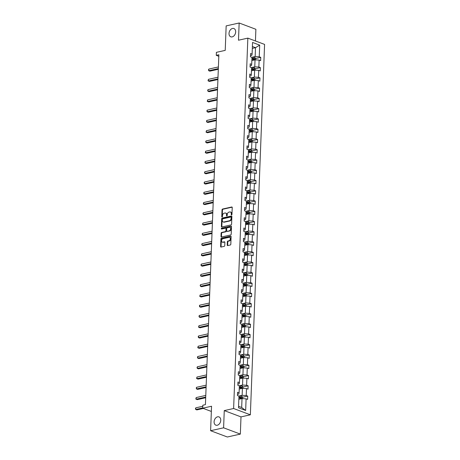 <?xml version="1.0" encoding="UTF-8"?>
<svg xmlns="http://www.w3.org/2000/svg" width="460" height="460" viewBox="0 0 460 460"><rect width="100%" height="100%" fill="white"/><g stroke="black" fill="none" stroke-linecap="round" stroke-linejoin="round"><path stroke-width="0.69" d="M217.58 416.823A4.41 3.145 -69.4 0 0 214.21 420.848A4.41 3.145 -69.4 0 0 215.867 425.166A4.41 3.145 -69.4 0 0 217.258 425.247A4.41 3.145 -69.4 0 0 220.633 421.222A4.41 3.145 -69.4 0 0 218.971 416.904A4.41 3.145 -69.4 0 0 217.58 416.823M232.501 28.462A4.41 3.145 -69.4 0 0 229.126 32.487A4.41 3.145 -69.4 0 0 230.788 36.806A4.41 3.145 -69.4 0 0 232.179 36.886A4.41 3.145 -69.4 0 0 235.554 32.861A4.41 3.145 -69.4 0 0 233.893 28.543A4.41 3.145 -69.4 0 0 232.501 28.462M231.587 214.923A0.471 0.339 -69.4 0 0 231.961 214.389L232.225 207.529A0.678 0.483 -69.4 0 0 231.742 206.994L222.559 209.041A0.678 0.483 -69.4 0 0 222.025 209.8L221.76 216.666A0.471 0.339 -69.4 0 0 222.473 216.505L222.508 215.619A2.168 1.547 -69.4 0 1 224.221 213.187L224.986 213.014A2.168 1.547 -69.4 0 1 225.67 213.055A2.168 1.547 -69.4 0 1 226.538 214.716L226.504 215.608A0.471 0.339 -69.4 0 0 227.217 215.447L227.251 214.561A2.168 1.547 -69.4 0 1 228.965 212.129L229.73 211.956A2.168 1.547 -69.4 0 1 230.414 211.997A2.168 1.547 -69.4 0 1 231.282 213.658L231.248 214.55A0.471 0.339 -69.4 0 0 231.587 214.923M255.438 40.974L255.886 29.29L239.154 23L226.159 25.898L225.222 50.376L216.384 52.348L216.269 55.344L218.81 56.298M240.338 434.102L241 416.892L224.261 410.602L223.6 427.811L240.338 434.102L227.343 437L210.611 430.709L211.548 406.232L202.716 408.204L211.347 411.447M223.6 427.811L210.611 430.709M227.217 245.048A0.678 0.483 -69.4 0 0 227.706 245.577L230.282 245.007A0.678 0.483 -69.4 0 0 230.816 244.243L231.11 236.624A0.678 0.483 -69.4 0 0 230.621 236.089L221.438 238.142A0.678 0.483 -69.4 0 0 220.903 238.901L220.616 246.52A0.678 0.483 -69.4 0 0 221.099 247.054L224.21 246.359A0.678 0.483 -69.4 0 0 224.744 245.6L224.871 242.339A0.678 0.483 -69.4 0 0 224.382 241.805L222.841 242.15A1.811 1.294 -69.4 0 1 222.272 242.115A1.811 1.294 -69.4 0 1 221.588 240.344A1.811 1.294 -69.4 0 1 222.973 238.694L229.017 237.348A1.811 1.294 -69.4 0 1 229.592 237.377A1.811 1.294 -69.4 0 1 230.27 239.148A1.811 1.294 -69.4 0 1 228.884 240.798L227.878 241.028A0.678 0.483 -69.4 0 0 227.343 241.787L227.217 245.048L227.671 245.22A0.678 0.483 -69.4 0 0 227.752 245.571M202.716 408.204L202.831 405.208L205.43 404.627L218.868 54.763L216.269 55.344M224.261 410.602L233.617 408.514L247.848 38.122L264.58 44.407L250.355 414.805L233.617 408.514M239.154 23L238.493 40.21L247.848 38.122M231.052 224.917A0.678 0.483 -69.4 0 0 231.587 224.158L231.88 216.539A0.678 0.483 -69.4 0 0 231.397 216.005L222.214 218.052A0.678 0.483 -69.4 0 0 221.68 218.81L221.386 226.435A0.678 0.483 -69.4 0 0 221.869 226.964L231.052 224.917M231.495 226.579L231.202 234.203A0.678 0.483 -69.4 0 1 230.667 234.962L221.484 237.009A0.678 0.483 -69.4 0 1 221.001 236.48L221.122 233.214A0.678 0.483 -69.4 0 1 221.657 232.455L225.383 231.627A0.678 0.483 -69.4 0 0 225.917 230.868L226.004 228.7A0.678 0.483 -69.4 0 0 225.515 228.171L221.639 229.034A0.471 0.339 -69.4 0 1 221.674 228.131L231.006 226.05A0.678 0.483 -69.4 0 1 231.495 226.579M238.51 407.784L238.958 396.14L237.44 395.571L237.567 392.276L239.079 392.846L239.349 385.871L237.837 385.302L237.964 382.013L239.476 382.582L239.746 375.607L238.228 375.038L238.355 371.749L239.873 372.318L240.137 365.343L238.625 364.774L238.751 361.485L240.264 362.054L240.534 355.08L239.016 354.51L239.142 351.216L240.66 351.791L240.925 344.81L239.413 344.241L239.539 340.952L241.052 341.521L241.322 334.546L239.804 333.977L239.93 330.688L241.448 331.257L241.718 324.283L240.2 323.714L240.327 320.424L241.845 320.994L242.109 314.019L240.597 313.45L240.724 310.161L242.236 310.73L242.506 303.755L240.988 303.186L241.115 299.891L242.633 300.46L242.897 293.486L241.385 292.916L241.511 289.627L243.024 290.197L243.294 283.222L241.776 282.653L241.902 279.364L243.42 279.933L243.685 272.958L242.173 272.389L242.299 269.1L243.811 269.669L244.082 262.695L242.569 262.125L242.696 258.83L244.208 259.405L244.478 252.425L242.96 251.856L243.087 248.567L244.605 249.136L244.869 242.161L243.357 241.592L243.484 238.303L244.996 238.872L245.266 231.897L243.748 231.328L243.875 228.039L245.393 228.608L245.657 221.634L244.145 221.064L244.271 217.775L245.784 218.345L246.054 211.37L244.536 210.801L244.662 207.506L246.18 208.075L246.451 201.1L244.933 200.531L245.059 197.242L246.577 197.811L246.842 190.837L245.329 190.267L245.456 186.978L246.968 187.548L247.238 180.573L245.72 180.004L245.847 176.715L247.365 177.284L247.63 170.309L246.117 169.74L246.244 166.445L247.756 167.02L248.026 160.04L246.508 159.47L246.635 156.181L248.153 156.751L248.417 149.776L246.905 149.207L247.031 145.918L248.544 146.487L248.814 139.512L247.302 138.943L247.422 135.654L248.94 136.223L249.211 129.248L247.693 128.679L247.819 125.39L249.337 125.959L249.602 118.985L248.089 118.415L248.216 115.121L249.728 115.69L249.998 108.715L248.48 108.146L248.607 104.857L250.125 105.426L250.389 98.451L248.877 97.882L249.004 94.593L250.516 95.162L250.786 88.188L249.268 87.618L249.395 84.329L250.913 84.899L251.183 77.924L249.665 77.355L249.791 74.06L251.309 74.629L251.574 67.654L250.062 67.085L250.188 63.796L251.7 64.365L251.971 57.391L250.453 56.821L250.579 53.532L252.097 54.102L252.54 42.452L259.687 45.143L259.244 56.787L260.757 57.356L260.63 60.645L259.118 60.076L258.848 67.051L260.366 67.62L260.239 70.915L258.721 70.346L258.451 77.32L259.969 77.889L259.842 81.178L258.33 80.609L258.06 87.584L259.572 88.153L259.446 91.442L257.933 90.873L257.663 97.848L259.181 98.417L259.055 101.706L257.537 101.137L257.272 108.111L258.784 108.681L258.658 111.975L257.146 111.4L256.875 118.381L258.393 118.95L258.267 122.239L256.749 121.67L256.484 128.645L257.997 129.214L257.87 132.503L256.358 131.934L256.088 138.909L257.606 139.478L257.479 142.767L255.961 142.197L255.691 149.172L257.209 149.742L257.082 153.03L255.564 152.461L255.3 159.436L256.812 160.005L256.686 163.3L255.173 162.731L254.903 169.705L256.421 170.275L256.295 173.564L254.777 172.994L254.512 179.969L256.024 180.538L255.898 183.827L254.386 183.258L254.115 190.233L255.633 190.802L255.507 194.091L253.989 193.522L253.724 200.497L255.237 201.066L255.11 204.361L253.598 203.786L253.328 210.766L254.84 211.335L254.713 214.624L253.201 214.055L252.931 221.03L254.449 221.599L254.322 224.888L252.804 224.319L252.54 231.294L254.052 231.863L253.926 235.152L252.413 234.583L252.143 241.558L253.661 242.127L253.535 245.416L252.017 244.846L251.752 251.821L253.264 252.39L253.138 255.685L251.626 255.116L251.355 262.091L252.873 262.66L252.747 265.949L251.229 265.38L250.959 272.354L252.477 272.924L252.35 276.213L250.832 275.643L250.568 282.618L252.08 283.188L251.953 286.476L250.441 285.907L250.171 292.882L251.689 293.451L251.562 296.746L250.044 296.177L249.78 303.151L251.292 303.721L251.166 307.01L249.653 306.44L249.383 313.415L250.901 313.984L250.775 317.273L249.257 316.704L248.992 323.679L250.505 324.248L250.378 327.537L248.866 326.968L248.595 333.943L250.113 334.512L249.987 337.801L248.469 337.232L248.199 344.206L249.717 344.776L249.59 348.07L248.072 347.501L247.808 354.476L249.32 355.045L249.193 358.334L247.681 357.765L247.411 364.74L248.929 365.309L248.802 368.598L247.284 368.029L247.02 375.003L248.532 375.573L248.406 378.862L246.893 378.292L246.623 385.267L248.141 385.836L248.015 389.131L246.497 388.562L246.226 395.537L247.744 396.106L247.618 399.395L246.1 398.826L245.657 410.469L238.51 407.784M239.229 389.045L242.414 388.332L242.144 395.307L239.137 395.979M242.144 395.307L246.226 395.537M242.414 388.332L246.497 388.562M237.486 394.341L238.797 394.047L239.079 392.846M239.625 378.775L242.811 378.068L242.541 385.043L239.533 385.716M242.541 385.043L246.623 385.267M242.811 378.068L246.893 378.292M237.883 384.077L239.194 383.784L239.476 382.582M240.016 368.512L243.202 367.804L242.937 374.779L239.93 375.446M242.937 374.779L247.02 375.003M243.202 367.804L247.284 368.029M238.274 373.813L239.585 373.52L239.873 372.318M240.413 358.248L243.599 357.535L243.328 364.51L240.321 365.183M243.328 364.51L247.411 364.74M243.599 357.535L247.681 357.765M238.671 363.549L239.982 363.256L240.264 362.054M240.804 347.984L243.99 347.271L243.725 354.246L240.718 354.919M243.725 354.246L247.808 354.476M243.99 347.271L248.072 347.501M239.062 353.28L240.379 352.987L240.66 351.791M241.201 337.721L244.386 337.007L244.116 343.982L241.109 344.655M244.116 343.982L248.199 344.206M244.386 337.007L248.469 337.232M239.459 343.016L240.77 342.723L241.052 341.521M241.592 327.451L244.783 326.744L244.513 333.718L241.506 334.385M244.513 333.718L248.595 333.943M244.783 326.744L248.866 326.968M239.855 332.752L241.166 332.459L241.448 331.257M241.989 317.187L245.174 316.474L244.91 323.455L241.897 324.122M244.91 323.455L248.992 323.679M245.174 316.474L249.257 316.704M240.246 322.489L241.558 322.195L241.845 320.994M242.385 306.923L245.571 306.21L245.301 313.185L242.293 313.858M245.301 313.185L249.383 313.415M245.571 306.21L249.653 306.44M240.643 312.219L241.954 311.932L242.236 310.73M242.776 296.66L245.962 295.947L245.697 302.921L242.69 303.594M245.697 302.921L249.78 303.151M245.962 295.947L250.044 296.177M241.034 301.955L242.351 301.662L242.633 300.46M243.173 286.39L246.359 285.683L246.088 292.658L243.081 293.33M246.088 292.658L250.171 292.882M246.359 285.683L250.441 285.907M241.431 291.692L242.742 291.398L243.024 290.197M243.564 276.127L246.75 275.419L246.485 282.394L243.478 283.061M246.485 282.394L250.568 282.618M246.75 275.419L250.832 275.643M241.828 281.428L243.139 281.135L243.42 279.933M243.961 265.863L247.146 265.15L246.876 272.124L243.869 272.797M246.876 272.124L250.959 272.354M247.146 265.15L251.229 265.38M242.219 271.164L243.53 270.871L243.811 269.669M244.352 255.599L247.543 254.886L247.273 261.861L244.266 262.533M247.273 261.861L251.355 262.091M247.543 254.886L251.626 255.116M242.615 260.895L243.927 260.601L244.208 259.405M244.749 245.335L247.934 244.622L247.67 251.597L244.657 252.27M247.67 251.597L251.752 251.821M247.934 244.622L252.017 244.846M243.006 250.631L244.317 250.338L244.605 249.136M245.145 235.066L248.331 234.358L248.061 241.333L245.053 242M248.061 241.333L252.143 241.558M248.331 234.358L252.413 234.583M243.403 240.367L244.714 240.074L244.996 238.872M245.536 224.802L248.722 224.089L248.457 231.069L245.45 231.736M248.457 231.069L252.54 231.294M248.722 224.089L252.804 224.319M243.794 230.103L245.111 229.81L245.393 228.608M245.933 214.538L249.119 213.825L248.848 220.8L245.841 221.473M248.848 220.8L252.931 221.03M249.119 213.825L253.201 214.055M244.191 219.834L245.502 219.541L245.784 218.345M246.324 204.274L249.515 203.561L249.245 210.536L246.238 211.209M249.245 210.536L253.328 210.766M249.515 203.561L253.598 203.786M244.588 209.57L245.899 209.277L246.18 208.075M246.721 194.005L249.906 193.298L249.642 200.272L246.629 200.945M249.642 200.272L253.724 200.497M249.906 193.298L253.989 193.522M244.979 199.306L246.29 199.013L246.577 197.811M247.118 183.741L250.303 183.034L250.033 190.009L247.026 190.676M250.033 190.009L254.115 190.233M250.303 183.034L254.386 183.258M245.375 189.043L246.686 188.749L246.968 187.548M247.509 173.477L250.694 172.764L250.43 179.739L247.422 180.412M250.43 179.739L254.512 179.969M250.694 172.764L254.777 172.994M245.766 178.779L247.083 178.486L247.365 177.284M247.905 163.214L251.091 162.501L250.821 169.475L247.814 170.148M250.821 169.475L254.903 169.705M251.091 162.501L255.173 162.731M246.163 168.509L247.474 168.216L247.756 167.02M248.296 152.95L251.482 152.237L251.217 159.212L248.21 159.885M251.217 159.212L255.3 159.436M251.482 152.237L255.564 152.461M246.56 158.246L247.871 157.952L248.153 156.751M248.693 142.68L251.879 141.973L251.608 148.948L248.601 149.615M251.608 148.948L255.691 149.172M251.879 141.973L255.961 142.197M246.951 147.982L248.262 147.689L248.544 146.487M249.084 132.417L252.275 131.704L252.005 138.678L248.998 139.351M252.005 138.678L256.088 138.909M252.275 131.704L256.358 131.934M247.348 137.718L248.659 137.425L248.94 136.223M249.481 122.153L252.666 121.44L252.402 128.415L249.389 129.087M252.402 128.415L256.484 128.645M252.666 121.44L256.749 121.67M247.739 127.449L249.05 127.155L249.337 125.959M249.878 111.889L253.063 111.176L252.793 118.151L249.786 118.824M252.793 118.151L256.875 118.381M253.063 111.176L257.146 111.4M248.135 117.185L249.446 116.892L249.728 115.69M250.269 101.62L253.454 100.912L253.19 107.887L250.183 108.56M253.19 107.887L257.272 108.111M253.454 100.912L257.537 101.137M248.526 106.921L249.843 106.628L250.125 105.426M250.665 91.356L253.851 90.649L253.581 97.623L250.573 98.29M253.581 97.623L257.663 97.848M253.851 90.649L257.933 90.873M248.923 96.657L250.234 96.364L250.516 95.162M251.056 81.092L254.248 80.379L253.977 87.354L250.97 88.027M253.977 87.354L258.06 87.584M254.248 80.379L258.33 80.609M249.32 86.388L250.631 86.1L250.913 84.899M251.453 70.829L254.639 70.115L254.368 77.09L251.361 77.763M254.368 77.09L258.451 77.32M254.639 70.115L258.721 70.346M249.711 76.124L251.022 75.831L251.309 74.629M251.85 60.565L255.035 59.852L254.765 66.826L251.758 67.499M254.765 66.826L258.848 67.051M255.035 59.852L259.118 60.076M250.108 65.861L251.419 65.567L251.7 64.365M252.316 48.386L255.501 47.679L255.162 56.563L252.155 57.23M255.162 56.563L259.244 56.787M259.687 45.143L255.501 47.679L252.385 46.506M241 416.892L250.355 414.805M238.567 406.312L241.678 407.479L242.017 398.596L238.832 399.309M250.499 55.597L251.81 55.303L252.097 54.102M242.017 398.596L246.1 398.826M245.657 410.469L241.678 407.479M252.178 59.271L253.868 58.897M255.668 58.495L260.757 57.356M251.787 69.535L253.471 69.161M255.277 68.758L260.366 67.62M251.39 79.804L253.075 79.425M254.88 79.022L259.969 77.889M250.999 90.068L252.684 89.688M254.489 89.286L259.572 88.153M250.602 100.332L252.287 99.958M254.092 99.555L259.181 98.417M250.211 110.595L251.896 110.222M253.696 109.819L258.784 108.681M249.814 120.859L251.499 120.485M253.305 120.083L258.393 118.95M249.418 131.129L251.108 130.749M252.908 130.347L257.997 129.214M249.027 141.392L250.711 141.013M252.517 140.61L257.606 139.478M248.63 151.656L250.315 151.282M252.12 150.88L257.209 149.742M248.239 161.92L249.924 161.546M251.723 161.144L256.812 160.005M247.842 172.189L249.527 171.81M251.332 171.407L256.421 170.275M247.445 182.453L249.136 182.074M250.936 181.671L256.024 180.538M247.054 192.717L248.739 192.343M250.545 191.941L255.633 190.802M246.658 202.981L248.342 202.607M250.148 202.204L255.237 201.066M246.267 213.244L247.952 212.871M249.757 212.468L254.84 211.335M245.87 223.514L247.555 223.134M249.36 222.732L254.449 221.599M245.479 233.778L247.164 233.398M248.963 232.996L254.052 231.863M245.082 244.041L246.767 243.668M248.572 243.265L253.661 242.127M244.685 254.305L246.376 253.931M248.176 253.529L253.264 252.39M244.294 264.575L245.979 264.195M247.785 263.793L252.873 262.66M243.898 274.839L245.582 274.459M247.388 274.056L252.477 272.924M243.507 285.102L245.191 284.728M246.991 284.326L252.08 283.188M243.11 295.366L244.795 294.992M246.6 294.59L251.689 293.451M242.713 305.63L244.404 305.256M246.203 304.853L251.292 303.721M242.322 315.899L244.007 315.52M245.812 315.117L250.901 313.984M241.925 326.163L243.616 325.784M245.416 325.381L250.505 324.248M241.534 336.427L243.219 336.053M245.025 335.65L250.113 334.512M241.138 346.69L242.822 346.317M244.628 345.914L249.717 344.776M240.747 356.96L242.431 356.58M244.231 356.178L249.32 355.045M240.35 367.224L242.035 366.844M243.84 366.442L248.929 365.309M239.953 377.487L241.644 377.114M243.443 376.711L248.532 375.573M239.562 387.751L241.247 387.377M243.052 386.975L248.141 385.836M239.165 398.015L240.85 397.641M242.656 397.239L247.744 396.106M231.713 214.866A0.471 0.339 -69.4 0 1 231.702 214.716L231.736 213.831A2.168 1.547 -69.4 0 0 230.862 212.169L230.414 211.997M225.67 213.055L226.119 213.227A2.168 1.547 -69.4 0 1 226.993 214.889L226.958 215.774A0.471 0.339 -69.4 0 0 226.97 215.924M232.145 207.172L223.014 209.214A0.678 0.483 -69.4 0 0 222.473 209.973L222.214 216.833A0.471 0.339 -69.4 0 0 222.226 216.982M231.8 216.183L222.663 218.224A0.678 0.483 -69.4 0 0 222.128 218.983L221.835 226.602A0.678 0.483 -69.4 0 0 221.915 226.958M231.138 217.407A0.471 0.339 -69.4 0 0 230.799 217.034L222.738 218.833A0.471 0.339 -69.4 0 0 222.364 219.362L222.329 220.3A2.168 1.547 -69.4 0 0 223.198 221.961A2.168 1.547 -69.4 0 0 223.882 222.002L229.39 220.771A2.168 1.547 -69.4 0 0 231.104 218.345L231.138 217.407L231.593 217.574A0.471 0.339 -69.4 0 0 231.253 217.206M223.198 221.961L223.652 222.134A2.168 1.547 -69.4 0 0 224.336 222.174L223.882 222.002M231.593 217.574L231.552 218.511A2.168 1.547 -69.4 0 1 229.845 220.944L224.336 222.174M225.728 228.183L226.182 228.35A0.678 0.483 -69.4 0 1 226.452 228.873L226.372 231.035A0.678 0.483 -69.4 0 1 225.837 231.794L222.111 232.628A0.678 0.483 -69.4 0 0 221.576 233.387L221.45 236.647A0.678 0.483 -69.4 0 0 221.53 236.998M231.414 226.228L222.128 228.304A0.471 0.339 -69.4 0 0 221.772 229.005M229.247 230.765A1.811 1.294 -69.4 0 0 230.632 229.114A1.811 1.294 -69.4 0 0 229.948 227.343A1.811 1.294 -69.4 0 0 229.379 227.309L227.251 227.78A0.678 0.483 -69.4 0 0 226.717 228.545L226.63 230.707A0.678 0.483 -69.4 0 0 227.119 231.236L229.701 230.931A1.811 1.294 -69.4 0 0 231.081 229.281A1.811 1.294 -69.4 0 0 230.402 227.51L229.948 227.343M226.906 231.225L227.355 231.397A0.678 0.483 -69.4 0 0 227.568 231.409L227.119 231.236M229.701 230.931L227.568 231.409M229.592 237.377L230.04 237.55A1.811 1.294 -69.4 0 1 230.724 239.321A1.811 1.294 -69.4 0 1 229.339 240.971L228.332 241.195A0.678 0.483 -69.4 0 0 227.798 241.954L227.671 245.22M222.272 242.115L222.726 242.288A1.811 1.294 -69.4 0 0 223.295 242.322L222.841 242.15M224.79 241.989L223.295 242.322M231.029 236.273L221.892 238.309A0.678 0.483 -69.4 0 0 221.358 239.068L221.064 246.692A0.678 0.483 -69.4 0 0 221.145 247.043M255.616 59.886L255.674 58.454L254.794 57.454A1.829 0.54 -177.8 0 0 253.19 57.224L251.551 57.236M218.402 66.947L208.811 69.086L208.748 70.731L209.881 71.156L218.31 69.276M251.896 59.271L253.109 59.265A1.829 0.54 2.2 0 1 254.311 59.38L254.34 58.593A1.829 0.54 -177.8 0 0 253.144 58.477L251.925 58.483M251.919 58.754L253.592 58.759L253.564 59.547M208.811 69.086L208.455 69.857L208.748 70.731L218.339 68.592M255.219 70.15L255.277 68.718L254.42 67.746A1.829 0.54 -177.8 0 0 252.799 67.493L251.16 67.499M218.005 77.211L208.42 79.35L208.357 80.995L209.484 81.42L217.913 79.54M251.505 69.54L252.718 69.529A1.829 0.54 2.2 0 1 253.914 69.65L253.943 68.856A1.829 0.54 -177.8 0 0 252.747 68.741L251.534 68.747M251.522 69.017L253.195 69.023L253.167 69.816M254.42 67.746L254.328 70.184M208.42 79.35L208.035 80.782L208.357 80.995L217.942 78.855M254.828 80.414L254.88 78.982L254 77.987A1.829 0.54 -177.8 0 0 252.402 77.757L250.763 77.763M217.609 87.475L208.023 89.62L207.96 91.264L209.093 91.689L217.522 89.803M251.108 79.804L252.321 79.798A1.829 0.54 2.2 0 1 253.523 79.913L253.552 79.126A1.829 0.54 -177.8 0 0 252.356 79.005L251.137 79.011M251.125 79.281L252.804 79.293L252.776 80.08M208.023 89.62L207.667 90.39L207.96 91.264L217.545 89.125M254.432 90.677L254.489 89.251L253.609 88.251A1.829 0.54 -177.8 0 0 252.005 88.021L250.367 88.032M217.218 97.744L207.627 99.883L207.564 101.528L208.696 101.953L217.126 100.073M250.711 90.068L251.93 90.062A1.829 0.54 2.2 0 1 253.126 90.177L253.155 89.389A1.829 0.54 -177.8 0 0 251.959 89.274L250.746 89.28M250.734 89.545L252.408 89.556L252.379 90.344M207.627 99.883L207.247 101.309L207.564 101.528L217.154 99.389M254.041 100.941L254.092 99.515L253.213 98.515A1.829 0.54 -177.8 0 0 251.614 98.285L249.975 98.296M216.821 108.008L207.236 110.147L207.172 111.791L208.299 112.217L216.735 110.337M250.32 100.332L251.534 100.326A1.829 0.54 2.2 0 1 252.73 100.441L252.764 99.653A1.829 0.54 -177.8 0 0 251.562 99.538L250.349 99.544M250.338 99.814L252.017 99.82L251.982 100.608M207.236 110.147L206.879 110.917L207.172 111.791L216.758 109.652M253.644 111.211L253.702 109.779L252.822 108.778A1.829 0.54 -177.8 0 0 251.217 108.554L249.579 108.56M216.43 118.272L206.839 120.411L206.776 122.055L207.908 122.481L216.338 120.6M249.924 110.595L251.143 110.59A1.829 0.54 2.2 0 1 252.339 110.71L252.367 109.917A1.829 0.54 -177.8 0 0 251.171 109.802L249.958 109.808M249.947 110.078L251.62 110.084L251.591 110.877M206.839 120.411L206.482 121.181L206.776 122.055L216.367 119.916M253.247 121.474L253.305 120.043L252.425 119.048A1.829 0.54 -177.8 0 0 250.827 118.818L249.188 118.824M216.033 128.535L206.448 130.674L206.385 132.325L207.512 132.744L215.947 130.864M249.533 120.865L250.746 120.859A1.829 0.54 2.2 0 1 251.942 120.974L251.976 120.181A1.829 0.54 -177.8 0 0 250.775 120.066L249.561 120.071M249.55 120.342L251.229 120.347L251.194 121.141M206.448 130.674L206.063 132.106L206.385 132.325L215.97 130.18M252.856 131.738L252.908 130.306L252.028 129.312A1.829 0.54 -177.8 0 0 250.43 129.082L248.791 129.093M215.642 138.805L206.051 140.944L205.988 142.588L207.121 143.014L215.55 141.128M249.136 131.129L250.349 131.123A1.829 0.54 2.2 0 1 251.551 131.238L251.58 130.45A1.829 0.54 -177.8 0 0 250.384 130.329L249.165 130.341M249.159 130.605L250.832 130.617L250.803 131.405M206.051 140.944L205.695 141.714L205.988 142.588L215.579 140.449M252.459 142.002L252.517 140.576L251.637 139.576A1.829 0.54 -177.8 0 0 250.033 139.345L248.4 139.357M215.245 149.069L205.654 151.208L205.591 152.852L206.724 153.278L215.153 151.398M248.739 141.392L249.958 141.387A1.829 0.54 2.2 0 1 251.154 141.502L251.183 140.714A1.829 0.54 -177.8 0 0 249.987 140.599L248.774 140.605M248.762 140.869L250.435 140.881L250.407 141.668M205.654 151.208L205.275 152.639L205.591 152.852L215.182 150.713M252.068 152.271L252.12 150.84L251.24 149.839A1.829 0.54 -177.8 0 0 249.642 149.609L248.003 149.621M214.849 159.333L205.263 161.471L205.2 163.116L206.333 163.541L214.762 161.661M248.348 151.656L249.561 151.65A1.829 0.54 2.2 0 1 250.763 151.765L250.792 150.978A1.829 0.54 -177.8 0 0 249.596 150.863L248.377 150.868M248.365 151.139L250.044 151.144L250.016 151.932M205.263 161.471L204.907 162.242L205.2 163.116L214.785 160.977M251.672 162.535L251.729 161.103L250.849 160.109A1.829 0.54 -177.8 0 0 249.245 159.879L247.606 159.885M214.458 169.596L204.867 171.735L204.803 173.38L205.936 173.805L214.366 171.925M247.952 161.926L249.17 161.914A1.829 0.54 2.2 0 1 250.367 162.035L250.395 161.242A1.829 0.54 -177.8 0 0 249.199 161.126L247.986 161.132M247.974 161.402L249.648 161.408L249.619 162.202M204.867 171.735L204.51 172.511L204.803 173.38L214.394 171.241M251.281 172.799L251.332 171.367L250.453 170.373A1.829 0.54 -177.8 0 0 248.854 170.142L247.215 170.148M214.061 179.86L204.476 182.005L204.412 183.649L205.539 184.075L213.975 182.189M247.56 172.189L248.774 172.184A1.829 0.54 2.2 0 1 249.97 172.299L250.004 171.511A1.829 0.54 -177.8 0 0 248.802 171.39L247.589 171.396M247.578 171.666L249.257 171.678L249.222 172.465M204.476 182.005L204.119 182.775L204.412 183.649L213.998 181.51M250.884 183.063L250.941 181.637L250.062 180.636A1.829 0.54 -177.8 0 0 248.457 180.406L246.819 180.418M213.67 190.13L204.079 192.268L204.016 193.913L205.148 194.338L213.578 192.458M247.164 182.453L248.377 182.447A1.829 0.54 2.2 0 1 249.579 182.562L249.607 181.775A1.829 0.54 -177.8 0 0 248.411 181.66L247.192 181.665M247.187 181.93L248.86 181.941L248.831 182.729M204.079 192.268L203.722 193.039L204.016 193.913L213.607 191.774M250.487 193.327L250.545 191.9L249.665 190.9A1.829 0.54 -177.8 0 0 248.066 190.67L246.428 190.681M213.273 200.393L203.688 202.532L203.625 204.177L204.752 204.602L213.187 202.722M246.773 192.717L247.986 192.711A1.829 0.54 2.2 0 1 249.182 192.826L249.216 192.038A1.829 0.54 -177.8 0 0 248.015 191.923L246.802 191.929M246.79 192.199L248.463 192.205L248.434 192.993M203.688 202.532L203.303 203.964L203.625 204.177L213.21 202.038M250.096 203.596L250.148 202.164L249.268 201.164A1.829 0.54 -177.8 0 0 247.67 200.939L246.031 200.945M212.876 210.657L203.291 212.796L203.228 214.44L204.361 214.866L212.79 212.986M246.376 202.981L247.589 202.975A1.829 0.54 2.2 0 1 248.791 203.096L248.82 202.302A1.829 0.54 -177.8 0 0 247.624 202.187L246.405 202.193M246.393 202.463L248.072 202.469L248.043 203.262M203.291 212.796L202.935 213.566L203.228 214.44L212.819 212.302M249.699 213.86L249.757 212.428L248.877 211.433A1.829 0.54 -177.8 0 0 247.273 211.203L245.64 211.209M212.486 220.921L202.894 223.06L202.831 224.71L203.964 225.13L212.393 223.249M245.979 213.25L247.198 213.244A1.829 0.54 2.2 0 1 248.394 213.359L248.423 212.566A1.829 0.54 -177.8 0 0 247.227 212.451L246.014 212.457M246.002 212.727L247.675 212.733L247.647 213.526M202.894 223.06L202.515 224.492L202.831 224.71L212.422 222.565M249.308 224.123L249.36 222.692L248.48 221.697A1.829 0.54 -177.8 0 0 246.882 221.467L245.243 221.478M212.089 231.19L202.503 233.329L202.44 234.974L203.567 235.399L212.002 233.519M245.588 223.514L246.802 223.508A1.829 0.54 2.2 0 1 247.997 223.623L248.032 222.835A1.829 0.54 -177.8 0 0 246.83 222.715L245.617 222.726M245.605 222.991L247.284 223.002L247.25 223.79M202.503 233.329L202.147 234.1L202.44 234.974L212.025 232.835M248.912 234.387L248.969 232.961L248.089 231.961A1.829 0.54 -177.8 0 0 246.485 231.731L244.846 231.742M211.698 241.454L202.107 243.593L202.043 245.237L203.176 245.663L211.606 243.783M245.191 233.778L246.41 233.772A1.829 0.54 2.2 0 1 247.606 233.887L247.635 233.099A1.829 0.54 -177.8 0 0 246.439 232.984L245.226 232.99M245.214 233.255L246.888 233.266L246.859 234.054M202.107 243.593L201.75 244.363L202.043 245.237L211.634 243.098M248.521 244.657L248.572 243.225L247.693 242.224A1.829 0.54 -177.8 0 0 246.094 241.994L244.455 242.006M211.301 251.718L201.716 253.857L201.652 255.501L202.779 255.927L211.215 254.046M244.8 244.041L246.014 244.036A1.829 0.54 2.2 0 1 247.21 244.151L247.244 243.363A1.829 0.54 -177.8 0 0 246.042 243.248L244.829 243.254M244.818 243.524L246.497 243.53L246.462 244.317M201.716 253.857L201.33 255.288L201.652 255.501L211.238 253.362M248.124 254.92L248.176 253.489L247.302 252.494A1.829 0.54 -177.8 0 0 245.697 252.264L244.059 252.27M210.91 261.981L201.319 264.12L201.256 265.765L202.388 266.19L210.818 264.31M244.404 254.311L245.617 254.299A1.829 0.54 2.2 0 1 246.819 254.42L246.847 253.627A1.829 0.54 -177.8 0 0 245.651 253.512L244.433 253.517M244.427 253.788L246.1 253.793L246.071 254.587M201.319 264.12L200.962 264.897L201.256 265.765L210.847 263.626M247.727 265.184L247.785 263.752L246.905 262.758A1.829 0.54 -177.8 0 0 245.301 262.528L243.668 262.533M210.513 272.245L200.922 274.39L200.859 276.034L201.992 276.46L210.421 274.574M244.013 264.575L245.226 264.569A1.829 0.54 2.2 0 1 246.422 264.684L246.451 263.896A1.829 0.54 -177.8 0 0 245.255 263.775L244.041 263.787M244.03 264.051L245.703 264.063L245.674 264.851M200.922 274.39L200.543 275.816L200.859 276.034L210.45 273.895M247.336 275.448L247.388 274.022L246.508 273.022A1.829 0.54 -177.8 0 0 244.91 272.791L243.271 272.803M210.117 282.515L200.531 284.654L200.468 286.298L201.601 286.724L210.03 284.843M243.616 274.839L244.829 274.833A1.829 0.54 2.2 0 1 246.031 274.948L246.06 274.16A1.829 0.54 -177.8 0 0 244.864 274.045L243.645 274.051M243.633 274.315L245.312 274.327L245.283 275.114M200.531 284.654L200.175 285.424L200.468 286.298L210.053 284.159M246.939 285.712L246.997 284.286L246.117 283.285A1.829 0.54 -177.8 0 0 244.513 283.055L242.874 283.067M209.725 292.779L200.134 294.917L200.071 296.562L201.204 296.987L209.633 295.107M243.219 285.102L244.438 285.096A1.829 0.54 2.2 0 1 245.634 285.211L245.663 284.424A1.829 0.54 -177.8 0 0 244.467 284.309L243.254 284.314M243.242 284.585L244.915 284.59L244.887 285.378M200.134 294.917L199.755 296.349L200.071 296.562L209.662 294.423M246.548 295.981L246.6 294.549L245.72 293.555A1.829 0.54 -177.8 0 0 244.122 293.325L242.483 293.33M209.329 303.042L199.743 305.181L199.68 306.826L200.807 307.251L209.242 305.371M242.828 295.372L244.041 295.36A1.829 0.54 2.2 0 1 245.237 295.481L245.272 294.688A1.829 0.54 -177.8 0 0 244.07 294.572L242.857 294.578M242.845 294.848L244.524 294.854L244.49 295.648M199.743 305.181L199.387 305.952L199.68 306.826L209.265 304.687M246.152 306.245L246.209 304.813L245.329 303.818A1.829 0.54 -177.8 0 0 243.725 303.589L242.086 303.594M208.938 313.306L199.347 315.445L199.283 317.095L200.416 317.515L208.846 315.635M242.431 305.635L243.65 305.63A1.829 0.54 2.2 0 1 244.846 305.745L244.875 304.951A1.829 0.54 -177.8 0 0 243.679 304.836L242.46 304.842M242.454 305.112L244.128 305.118L244.099 305.911M199.347 315.445L198.99 316.221L199.283 317.095L208.874 314.95M245.755 316.509L245.812 315.083L244.933 314.082A1.829 0.54 -177.8 0 0 243.334 313.852L241.695 313.864M208.541 323.575L198.956 325.714L198.892 327.359L200.019 327.784L208.455 325.904M242.04 315.899L243.254 315.893A1.829 0.54 2.2 0 1 244.45 316.009L244.484 315.221A1.829 0.54 -177.8 0 0 243.282 315.1L242.069 315.111M242.058 315.376L243.731 315.387L243.702 316.175M198.956 325.714L198.57 327.141L198.892 327.359L208.478 325.22M245.364 326.772L245.416 325.346L244.536 324.346A1.829 0.54 -177.8 0 0 242.937 324.116L241.299 324.127M208.15 333.839L198.559 335.978L198.496 337.623L199.629 338.048L208.058 336.168M241.644 326.163L242.857 326.157A1.829 0.54 2.2 0 1 244.059 326.272L244.087 325.484A1.829 0.54 -177.8 0 0 242.891 325.369L241.672 325.375M241.667 325.64L243.34 325.651L243.311 326.439M198.559 335.978L198.202 336.749L198.496 337.623L208.087 335.484M244.967 337.042L245.025 335.61L244.145 334.61A1.829 0.54 -177.8 0 0 242.541 334.38L240.908 334.391M207.753 344.103L198.162 346.242L198.099 347.886L199.232 348.312L207.661 346.432M241.247 336.427L242.466 336.421A1.829 0.54 2.2 0 1 243.662 336.536L243.691 335.748A1.829 0.54 -177.8 0 0 242.495 335.633L241.281 335.639M241.27 335.909L242.943 335.915L242.914 336.703M198.162 346.242L197.783 347.674L198.099 347.886L207.69 345.747M244.576 347.306L244.628 345.874L243.748 344.879A1.829 0.54 -177.8 0 0 242.15 344.649L240.511 344.655M207.356 354.367L197.771 356.506L197.708 358.15L198.835 358.576L207.27 356.695M240.856 346.696L242.069 346.685A1.829 0.54 2.2 0 1 243.271 346.805L243.3 346.012A1.829 0.54 -177.8 0 0 242.098 345.897L240.885 345.903M240.873 346.173L242.552 346.179L242.518 346.972M197.771 356.506L197.415 357.282L197.708 358.15L207.293 356.011M244.179 357.57L244.237 356.138L243.357 355.143A1.829 0.54 -177.8 0 0 241.753 354.913L240.114 354.919M206.965 364.636L197.374 366.775L197.311 368.42L198.444 368.845L206.873 366.959M240.459 356.96L241.678 356.954A1.829 0.54 2.2 0 1 242.874 357.069L242.903 356.281A1.829 0.54 -177.8 0 0 241.707 356.161L240.494 356.172M240.482 356.437L242.155 356.448L242.127 357.236M197.374 366.775L197.018 367.546L197.311 368.42L206.902 366.281M243.788 367.833L243.84 366.407L242.96 365.407A1.829 0.54 -177.8 0 0 241.362 365.177L239.723 365.188M206.569 374.9L196.983 377.039L196.92 378.683L198.047 379.109L206.482 377.229M240.068 367.224L241.281 367.218A1.829 0.54 2.2 0 1 242.477 367.333L242.512 366.545A1.829 0.54 -177.8 0 0 241.31 366.43L240.097 366.436M240.085 366.7L241.764 366.712L241.73 367.5M196.983 377.039L196.598 378.465L196.92 378.683L206.505 376.544M243.392 378.097L243.449 376.671L242.569 375.671A1.829 0.54 -177.8 0 0 240.965 375.44L239.327 375.452M206.178 385.164L196.587 387.303L196.523 388.947L197.656 389.373L206.086 387.492M239.671 377.487L240.885 377.482A1.829 0.54 2.2 0 1 242.086 377.597L242.115 376.809A1.829 0.54 -177.8 0 0 240.919 376.694L239.7 376.7M239.694 376.97L241.368 376.976L241.339 377.763M196.587 387.303L196.23 388.073L196.523 388.947L206.114 386.808M242.995 388.366L243.052 386.935L242.173 385.94A1.829 0.54 -177.8 0 0 240.568 385.71L238.935 385.716M205.781 395.428L196.19 397.566L196.127 399.211L197.259 399.636L205.689 397.756M239.28 387.757L240.494 387.745A1.829 0.54 2.2 0 1 241.69 387.866L241.718 387.073A1.829 0.54 -177.8 0 0 240.522 386.958L239.309 386.963M239.298 387.234L240.971 387.239L240.942 388.033M196.19 397.566L195.81 398.998L196.127 399.211L205.718 397.072M242.604 398.63L242.656 397.198L241.776 396.204A1.829 0.54 -177.8 0 0 240.177 395.974L238.539 395.979M202.791 406.272L195.799 407.836L195.736 409.48L196.868 409.906L203.372 408.451M238.884 398.021L240.097 398.015A1.829 0.54 2.2 0 1 241.299 398.13L241.327 397.336A1.829 0.54 -177.8 0 0 240.131 397.221L238.912 397.227M238.901 397.497L240.58 397.509L240.551 398.297M195.799 407.836L195.442 408.606L195.736 409.48L202.728 407.916M231.736 213.831L231.282 213.658M226.958 215.774L226.504 215.608M226.993 214.889L226.538 214.716M222.214 216.833L221.76 216.666M222.473 209.973L222.025 209.8M223.014 209.214L222.559 209.041M232.122 207.138L231.742 206.994M231.702 214.716L231.248 214.55M221.835 226.602L221.386 226.435M222.128 218.983L221.68 218.81M222.663 218.224L222.214 218.052M231.777 216.148L231.397 216.005M229.845 220.944L229.39 220.771M231.552 218.511L231.104 218.345M221.45 236.647L221.001 236.48M221.576 233.387L221.122 233.214M222.111 232.628L221.657 232.455M225.837 231.794L225.383 231.627M226.372 231.035L225.917 230.868M226.452 228.873L226.004 228.7M222.128 228.304L221.674 228.131M231.391 226.193L231.006 226.05M227.798 241.954L227.343 241.787M228.332 241.195L227.878 241.028M229.339 240.971L228.884 240.798M224.767 241.948L224.382 241.805M221.064 246.692L220.616 246.52M221.358 239.068L220.903 238.901M221.892 238.309L221.438 238.142M231.006 236.233L230.621 236.089M254.719 59.921L254.811 57.483M253.144 58.477L253.19 57.224M253.075 60.289L253.109 59.265M253.592 58.759L254.34 58.593M252.747 68.741L252.799 67.493M252.678 70.552L252.718 69.529M253.195 69.023L253.943 68.856M253.931 80.454L254.023 78.01M252.356 79.005L252.402 77.757M252.281 80.816L252.321 79.798M252.804 79.293L253.552 79.126M253.535 90.718L253.632 88.274M251.959 89.274L252.005 88.021M251.89 91.086L251.93 90.062M252.408 89.556L253.155 89.389M253.144 100.981L253.236 98.543M251.562 99.538L251.614 98.285M251.493 101.349L251.534 100.326M252.017 99.82L252.764 99.653M252.747 111.245L252.845 108.807M251.171 109.802L251.217 108.554M251.102 111.613L251.143 110.59M251.62 110.084L252.367 109.917M252.356 121.509L252.448 119.071M250.775 120.066L250.827 118.818M250.706 121.877L250.746 120.859M251.229 120.347L251.976 120.181M251.959 131.778L252.051 129.335M250.384 130.329L250.43 129.082M250.315 132.146L250.349 131.123M250.832 130.617L251.58 130.45M251.562 142.042L251.66 139.599M249.987 140.599L250.033 139.345M249.918 142.41L249.958 141.387M250.435 140.881L251.183 140.714M251.171 152.306L251.263 149.868M249.596 150.863L249.642 149.609M249.521 152.674L249.561 151.65M250.044 151.144L250.792 150.978M250.775 162.57L250.872 160.132M249.199 161.126L249.245 159.879M249.13 162.938L249.17 161.914M249.648 161.408L250.395 161.242M250.384 172.839L250.476 170.395M248.802 171.39L248.854 170.142M248.733 173.202L248.774 172.184M249.257 171.678L250.004 171.511M249.987 183.103L250.079 180.659M248.411 181.66L248.457 180.406M248.342 183.471L248.377 182.447M248.86 181.941L249.607 181.775M249.596 193.367L249.688 190.929M248.015 191.923L248.066 190.67M247.946 193.735L247.986 192.711M248.463 192.205L249.216 192.038M249.199 203.63L249.291 201.192M247.624 202.187L247.67 200.939M247.549 203.998L247.589 202.975M248.072 202.469L248.82 202.302M248.802 213.894L248.9 211.456M247.227 212.451L247.273 211.203M247.158 214.262L247.198 213.244M247.675 212.733L248.423 212.566M248.411 224.164L248.503 221.72M246.83 222.715L246.882 221.467M246.761 224.532L246.802 223.508M247.284 223.002L248.032 222.835M248.015 234.427L248.112 231.984M246.439 232.984L246.485 231.731M246.37 234.795L246.41 233.772M246.888 233.266L247.635 233.099M247.624 244.691L247.716 242.253M246.042 243.248L246.094 241.994M245.973 245.059L246.014 244.036M246.497 243.53L247.244 243.363M247.227 254.955L247.319 252.517M245.651 253.512L245.697 252.264M245.582 255.323L245.617 254.299M246.1 253.793L246.847 253.627M246.83 265.224L246.928 262.781M245.255 263.775L245.301 262.528M245.186 265.587L245.226 264.569M245.703 264.063L246.451 263.896M246.439 275.488L246.531 273.044M244.864 274.045L244.91 272.791M244.789 275.856L244.829 274.833M245.312 274.327L246.06 274.16M246.042 285.752L246.14 283.314M244.467 284.309L244.513 283.055M244.398 286.12L244.438 285.096M244.915 284.59L245.663 284.424M245.651 296.016L245.743 293.578M244.07 294.572L244.122 293.325M244.001 296.384L244.041 295.36M244.524 294.854L245.272 294.688M245.255 306.279L245.347 303.841M243.679 304.836L243.725 303.589M243.61 306.647L243.65 305.63M244.128 305.118L244.875 304.951M244.864 316.549L244.956 314.105M243.282 315.1L243.334 313.852M243.213 316.917L243.254 315.893M243.731 315.387L244.484 315.221M244.467 326.813L244.559 324.375M242.891 325.369L242.937 324.116M242.822 327.181L242.857 326.157M243.34 325.651L244.087 325.484M244.07 337.077L244.168 334.638M242.495 335.633L242.541 334.38M242.426 337.445L242.466 336.421M242.943 335.915L243.691 335.748M243.679 347.34L243.771 344.902M242.098 345.897L242.15 344.649M242.029 347.708L242.069 346.685M242.552 346.179L243.3 346.012M243.282 357.61L243.38 355.166M241.707 356.161L241.753 354.913M241.638 357.972L241.678 356.954M242.155 356.448L242.903 356.281M242.891 367.873L242.983 365.43M241.31 366.43L241.362 365.177M241.241 368.241L241.281 367.218M241.764 366.712L242.512 366.545M242.495 378.137L242.587 375.699M240.919 376.694L240.965 375.44M240.85 378.505L240.885 377.482M241.368 376.976L242.115 376.809M242.104 388.401L242.196 385.963M240.522 386.958L240.568 385.71M240.453 388.769L240.494 387.745M240.971 387.239L241.718 387.073M241.707 398.665L241.799 396.227M240.131 397.221L240.177 395.974M240.057 399.033L240.097 398.015M240.58 397.509L241.327 397.336M231.403 217.212L230.949 217.045"/></g></svg>
